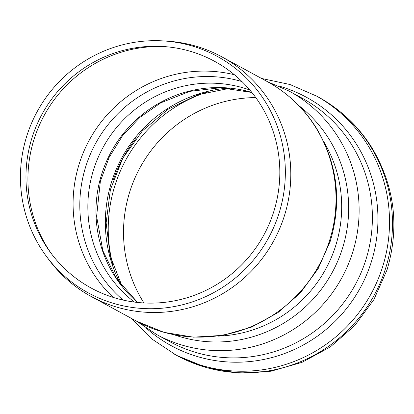 <?xml version="1.0" encoding="UTF-8"?>
<svg xmlns="http://www.w3.org/2000/svg" width="414" height="414" viewBox="0 0 414 414"><rect width="100%" height="100%" fill="white"/><g stroke="black" fill="none" stroke-linecap="round" stroke-linejoin="round"><path stroke-width="0.62" d="M46.249 256.147L48.531 259.242A136.475 133.541 -61.4 0 0 91.334 296.569A136.475 133.541 -61.4 0 0 115.356 306.686A136.475 133.541 -61.4 0 0 279.683 228.559A136.475 133.541 -61.4 0 0 221.842 56.847A136.475 133.541 -61.4 0 0 167.261 41.157L163.427 40.919A134.685 131.792 -61.4 0 0 37.141 111.677A134.685 131.792 -61.4 0 0 46.249 256.147A134.685 131.792 -61.4 0 0 112.199 302.976A134.685 131.792 -61.4 0 0 282.819 198.384A134.685 131.792 -61.4 0 0 163.427 40.919M113.897 297.619A129.064 126.291 -61.4 0 0 277.396 197.395A129.064 126.291 -61.4 0 0 162.987 46.497A129.064 126.291 -61.4 0 0 41.974 114.305A129.064 126.291 -61.4 0 0 50.699 252.747A129.064 126.291 -61.4 0 0 113.897 297.619M164.922 46.632A130.876 128.061 -61.4 0 0 44.158 115.496A130.876 128.061 -61.4 0 0 51.859 254.299M249.844 90.019A122.125 119.501 -61.4 0 0 103.003 147.534A122.125 119.501 -61.4 0 0 134.39 302.08M255.769 97.575A132.972 130.115 -61.4 0 0 140.015 167.686A132.972 130.115 -61.4 0 0 143.953 302.96M203.093 366.571A147.322 144.155 -61.4 0 0 385.481 268.743A147.322 144.155 -61.4 0 0 318.055 96.876C340.386 109.167 358.338 126.12 371.896 147.741C394.739 186.217 399.769 226.96 386.997 269.969L373.92 299.55L354.751 325.601L330.403 346.87L302.039 362.333L271.01 371.218L238.811 373.081L207.005 367.813L177.161 355.647A147.322 144.155 -61.4 0 0 203.093 366.571M177.161 355.647L174.196 354.032A147.322 144.155 -61.4 0 0 175.841 354.912A147.322 144.155 -61.4 0 0 200.128 364.957A147.322 144.155 -61.4 0 0 382.515 267.128A147.322 144.155 -61.4 0 0 316.72 96.162A147.322 144.155 -61.4 0 0 315.08 95.256L318.045 96.871M146.572 328.452A141.412 138.369 -61.4 0 0 371.213 262.285A141.412 138.369 -61.4 0 0 278.606 85.936M136.801 321.321L156.59 334.486L169.859 341.71A138.571 135.595 -61.4 0 0 194.254 351.988A138.571 135.595 -61.4 0 0 365.81 259.971A138.571 135.595 -61.4 0 0 302.38 98.304L289.107 91.08L267.315 81.599M156.59 334.486A138.571 135.595 -61.4 0 0 180.985 344.764A138.571 135.595 -61.4 0 0 352.542 252.742A138.571 135.595 -61.4 0 0 289.107 91.08M174.134 334.781A132.066 129.225 -61.4 0 0 342.383 248.654A132.066 129.225 -61.4 0 0 298.877 105.653M218.09 336.121A127.724 124.981 -61.4 0 0 335.609 245.926A127.724 124.981 -61.4 0 0 323.862 141.847M329.523 240.674A136.475 133.541 -61.4 0 0 267.051 81.46C287.476 92.695 303.907 108.209 316.332 128.004C337.472 163.556 342.109 201.313 330.248 241.264L318.138 268.696L300.409 292.874L277.908 312.642L251.712 327.039L223.063 335.35L193.359 337.162L164.037 332.364L136.542 321.181A136.475 133.541 -61.4 0 0 160.565 331.298A136.475 133.541 -61.4 0 0 329.523 240.674M234.407 74.753A130.876 128.061 -61.4 0 0 89.32 140.087A130.876 128.061 -61.4 0 0 113.188 297.402M241.999 81.594A127.031 124.303 -61.4 0 0 95.572 143.487A127.031 124.303 -61.4 0 0 123.056 300.067M251.841 92.436A122.125 119.501 -61.4 0 0 111.118 151.954A122.125 119.501 -61.4 0 0 137.505 302.448M228.176 88.094A132.972 130.115 -61.4 0 0 121.017 284.93M135.735 138.649A141.723 138.674 -61.4 0 0 113.307 179.847M208.03 91.784A141.723 138.674 -61.4 0 0 113.182 266M316.715 96.162L290.023 84.523L261.539 78.458M131.031 318.18L151.581 338.812L175.841 354.912M267.051 81.46L221.842 56.847M136.542 321.181L91.334 296.569M251.878 92.477L220.346 87.732L189.726 91.365L160.792 102.817L140.02 117.276L122.534 135.74L109.12 157.408L100.359 181.327L96.602 216.362L102.848 250.729L116.469 278.56L137.557 302.453M230.013 88.254L197.794 94.796L167.929 109.306L142.349 130.927L122.741 158.283L110.409 189.591L106.134 222.81L110.155 255.774L122.146 286.384"/></g></svg>
